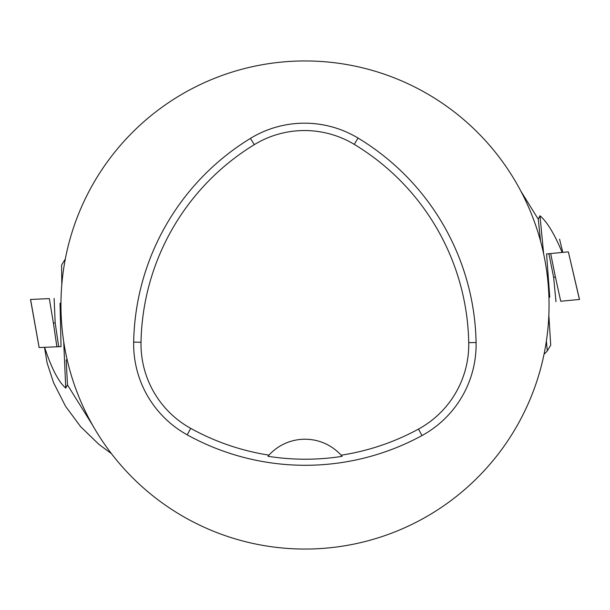 <?xml version="1.0" encoding="UTF-8"?>
<svg xmlns="http://www.w3.org/2000/svg" width="610" height="610" viewBox="0 0 610 610"><rect width="100%" height="100%" fill="white"/><g stroke="black" fill="none" stroke-linecap="round" stroke-linejoin="round"><path stroke-width="0.91" d="M60.954 303.223L60.062 303.269L61.023 346.602L58.69 346.701L55.182 322.934L53.383 323.018L56.89 346.777L58.69 346.701M67.207 359.908L66.185 359.908L67.466 384.872L65.75 388.12C58.484 381.807 51.438 368.204 44.614 347.319M65.75 388.12L63.707 341.585M111.432 453.634L98.934 444.385L80.665 426.695L65.537 406.275L53.581 382.722L47.1 362.942L44.492 347.326M67.466 384.872L92.804 425.559M65.346 258.899L61.595 265.091L61.793 284.779M49.341 298.618L30.5 299.449L49.341 298.618L53.383 323.018M30.576 299.441L39.154 347.555L56.89 346.777M546.369 341.097L547.3 350.849A24.408 24.408 0 0 1 544.044 354.174M548.924 297.253L549.778 297.169L546.568 253.943L548.893 253.722L553.628 277.275L555.42 277.1L550.685 253.546L548.893 253.722M540.544 241.141L538.279 219.242L539.98 215.742C547.223 221.987 554.612 234.217 562.145 252.448M539.98 215.742L543.655 253.958M559.576 239.173L562.786 252.387M538.279 219.242L520.917 191.25M547.3 350.849L550.716 345.214L548.847 315.027M560.727 301.248L579.5 299.449L560.727 301.248L555.42 277.1M579.424 299.457L568.36 251.854L550.685 253.546M568.36 251.854L579.5 299.449M133.666 342.118A244.053 244.053 0 0 1 250.435 138.394A103.723 103.723 0 0 1 358.047 138.066A244.053 244.053 0 0 1 476.09 342.53A103.723 103.723 0 0 1 421.998 435.555A244.053 244.053 0 0 1 187.186 434.823A103.723 103.723 0 0 1 133.666 342.118L141.017 342.256A236.695 236.695 0 0 1 254.271 144.677A96.365 96.365 0 0 1 354.25 144.372A236.695 236.695 0 0 1 468.732 342.667A96.365 96.365 0 0 1 418.483 429.097A236.695 236.695 0 0 1 341.112 455.197L342.118 456.349A237.984 237.984 0 0 1 267.942 456.272L268.949 455.129A236.695 236.695 0 0 1 190.739 428.38A96.365 96.365 0 0 1 141.017 342.256M268.949 455.129A48.808 48.808 0 0 1 341.112 455.197M60.947 305A244.053 244.053 0 0 1 427.023 93.643A244.053 244.053 0 0 1 427.023 516.357A244.053 244.053 0 0 1 60.947 305M341.798 455.967A48.808 48.808 0 0 0 341.387 455.502M268.674 455.434A48.808 48.808 0 0 0 268.27 455.891M54.107 298.412L55.182 322.934M555.977 301.706L553.628 277.275M254.271 144.677L250.435 138.394M354.25 144.372L358.047 138.066M468.732 342.667L476.09 342.53M418.483 429.097L421.998 435.555M190.739 428.38L187.186 434.823M39.124 347.563L30.5 299.449"/></g></svg>
